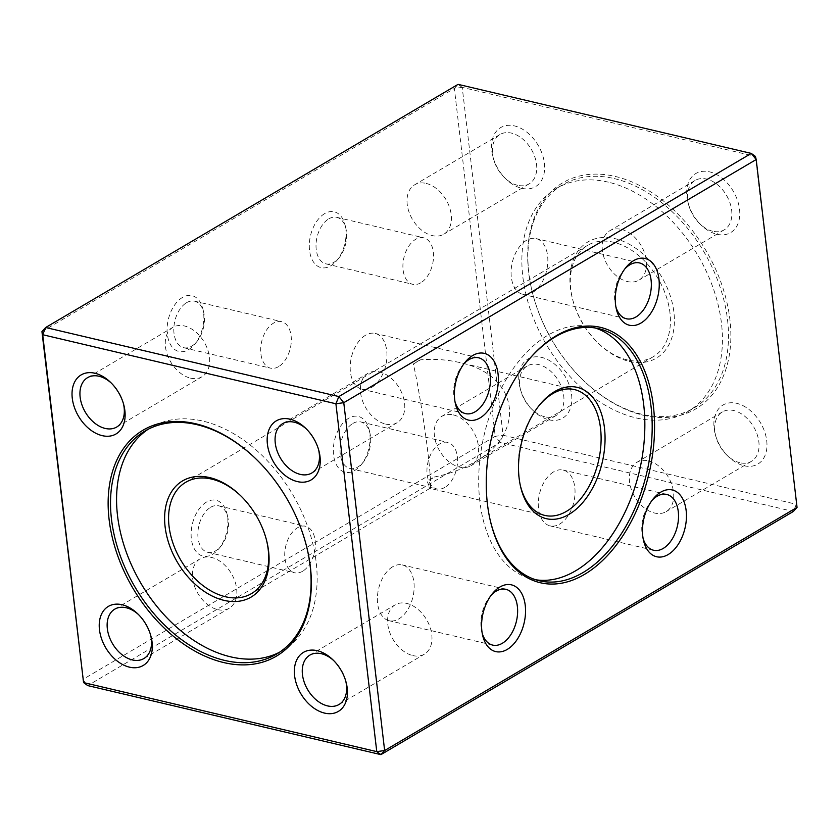 <?xml version="1.0" encoding="UTF-8"?>
<svg xmlns="http://www.w3.org/2000/svg" width="839" height="839" viewBox="0 0 839 839"><rect width="100%" height="100%" fill="white"/><g stroke="black" fill="none" stroke-linecap="round" stroke-linejoin="round"><path stroke-width="0.63" stroke-dasharray="4.2 3.15" d="M643.282 415.221A131.188 89.06 -120.5 0 0 728.839 312.098A131.188 89.06 -120.5 0 0 602.926 174.428A131.188 89.06 -120.5 0 0 532.943 294.573A131.188 89.06 -120.5 0 0 583.734 380.717A131.188 89.06 -120.5 0 0 643.282 415.221M716.894 234.259A34.284 23.272 -120.5 0 0 739.253 207.306A34.284 23.272 -120.5 0 0 706.344 171.324A34.284 23.272 -120.5 0 0 688.053 202.723A34.284 23.272 -120.5 0 0 701.331 225.24A34.284 23.272 -120.5 0 0 716.894 234.259M521.764 188.303A34.284 23.272 -120.5 0 0 544.123 161.361A34.284 23.272 -120.5 0 0 511.213 125.378A34.284 23.272 -120.5 0 0 492.923 156.778A34.284 23.272 -120.5 0 0 506.2 179.294A34.284 23.272 -120.5 0 0 521.764 188.303M548.958 419.804A34.284 23.272 -120.5 0 0 571.317 392.851A34.284 23.272 -120.5 0 0 538.407 356.869A34.284 23.272 -120.5 0 0 520.117 388.268A34.284 23.272 -120.5 0 0 533.394 410.785A34.284 23.272 -120.5 0 0 548.958 419.804M744.088 465.76A34.284 23.272 -120.5 0 0 766.447 438.807A34.284 23.272 -120.5 0 0 733.538 402.825A34.284 23.272 -120.5 0 0 715.248 434.224A34.284 23.272 -120.5 0 0 728.525 456.741A34.284 23.272 -120.5 0 0 744.088 465.76M41.95 331.615L454.36 88.462L495.23 436.311L82.809 679.464L87.728 685.589L500.138 442.447L793.337 511.486L796.295 504.281L503.096 435.231L462.226 87.382L755.436 156.432L797.05 507.385M182.399 297.488A28.662 17.64 103.3 0 0 168.188 338.799A28.662 17.64 103.3 0 0 194.774 344.158A28.662 17.64 103.3 0 0 202.986 309.308A28.662 17.64 103.3 0 0 182.399 297.488M206.436 502.1A28.662 17.64 103.3 0 0 192.225 543.42A28.662 17.64 103.3 0 0 218.811 548.779A28.662 17.64 103.3 0 0 227.023 513.929A28.662 17.64 103.3 0 0 206.436 502.1M324.609 213.641A28.662 17.64 103.3 0 0 310.399 254.962A28.662 17.64 103.3 0 0 336.984 260.31A28.662 17.64 103.3 0 0 345.196 225.46A28.662 17.64 103.3 0 0 324.609 213.641M348.646 418.262A28.662 17.64 103.3 0 0 334.436 459.573A28.662 17.64 103.3 0 0 361.022 464.932A28.662 17.64 103.3 0 0 369.233 430.082A28.662 17.64 103.3 0 0 348.646 418.262M503.096 435.231L500.138 442.447L495.23 436.311L503.096 435.231M462.226 87.382L454.36 88.462L458.073 84.361L462.226 87.382M444.817 487.407A23.891 14.703 -76.7 0 1 436.783 488.927A23.891 14.703 -76.7 0 1 427.009 468.54A23.891 14.703 -76.7 0 1 439.709 443.925A23.891 14.703 -76.7 0 1 447.732 442.415A23.891 14.703 -76.7 0 1 457.507 462.803A23.891 14.703 -76.7 0 1 444.817 487.407M352.82 423.475A23.891 14.703 -76.7 0 1 360.854 421.954A23.891 14.703 -76.7 0 1 369.978 433.323A23.891 14.703 -76.7 0 1 363.14 462.362A23.891 14.703 -76.7 0 1 349.905 468.466A23.891 14.703 -76.7 0 1 340.131 448.078A23.891 14.703 -76.7 0 1 352.82 423.475M420.779 282.795A23.891 14.703 -76.7 0 1 412.746 284.306A23.891 14.703 -76.7 0 1 402.972 263.928A23.891 14.703 -76.7 0 1 415.672 239.314A23.891 14.703 -76.7 0 1 423.695 237.804A23.891 14.703 -76.7 0 1 433.469 258.181A23.891 14.703 -76.7 0 1 420.779 282.795M328.783 218.853A23.891 14.703 -76.7 0 1 336.817 217.343A23.891 14.703 -76.7 0 1 345.941 228.701A23.891 14.703 -76.7 0 1 339.103 257.741A23.891 14.703 -76.7 0 1 325.868 263.845A23.891 14.703 -76.7 0 1 316.093 243.467A23.891 14.703 -76.7 0 1 328.783 218.853M302.606 571.254A23.891 14.703 -76.7 0 1 294.573 572.764A23.891 14.703 -76.7 0 1 284.799 552.387A23.891 14.703 -76.7 0 1 297.499 527.773A23.891 14.703 -76.7 0 1 305.522 526.263A23.891 14.703 -76.7 0 1 315.296 546.64A23.891 14.703 -76.7 0 1 302.606 571.254M210.61 507.312A23.891 14.703 -76.7 0 1 218.643 505.802A23.891 14.703 -76.7 0 1 227.768 517.17A23.891 14.703 -76.7 0 1 220.93 546.21A23.891 14.703 -76.7 0 1 207.694 552.303A23.891 14.703 -76.7 0 1 197.92 531.926A23.891 14.703 -76.7 0 1 210.61 507.312M278.569 366.643A23.891 14.703 -76.7 0 1 270.536 368.153A23.891 14.703 -76.7 0 1 260.761 347.766A23.891 14.703 -76.7 0 1 273.462 323.162A23.891 14.703 -76.7 0 1 281.484 321.641A23.891 14.703 -76.7 0 1 291.259 342.029A23.891 14.703 -76.7 0 1 278.569 366.643M186.573 302.701A23.891 14.703 -76.7 0 1 194.606 301.18A23.891 14.703 -76.7 0 1 203.73 312.548A23.891 14.703 -76.7 0 1 196.892 341.588A23.891 14.703 -76.7 0 1 183.657 347.692A23.891 14.703 -76.7 0 1 173.883 327.304A23.891 14.703 -76.7 0 1 186.573 302.701M614.347 178.602A129.5 87.917 59.5 0 1 719.505 285.375A129.5 87.917 59.5 0 1 693.968 408.016A129.5 87.917 59.5 0 1 642.045 414.319A129.5 87.917 59.5 0 1 583.252 380.256A129.5 87.917 59.5 0 1 533.111 295.213A129.5 87.917 59.5 0 1 562.424 184.905A129.5 87.917 59.5 0 1 614.347 178.602M608.306 182.157A129.5 87.917 -120.5 0 0 556.383 188.46A129.5 87.917 -120.5 0 0 546.42 344.672A129.5 87.917 -120.5 0 0 687.917 411.582A129.5 87.917 -120.5 0 0 713.454 288.941A129.5 87.917 -120.5 0 0 608.306 182.157M629.365 361.41A67.445 45.788 -120.5 0 0 673.35 308.385A67.445 45.788 -120.5 0 0 608.611 237.605A67.445 45.788 -120.5 0 0 572.628 299.376A67.445 45.788 -120.5 0 0 598.742 343.665A67.445 45.788 -120.5 0 0 629.365 361.41M266.225 539.078A64.634 43.88 -120.5 0 0 266.089 538.554A64.634 43.88 -120.5 0 0 241.055 496.101A64.634 43.88 -120.5 0 0 240.657 495.723M627.289 359.9A64.634 43.88 59.5 0 1 597.945 342.899A64.634 43.88 59.5 0 1 572.911 300.446A64.634 43.88 59.5 0 1 587.541 245.387A64.634 43.88 59.5 0 1 658.175 278.789A64.634 43.88 59.5 0 1 653.203 356.753A64.634 43.88 59.5 0 1 627.289 359.9M434.256 477.024C449.127 474.066 462.593 469.074 474.622 462.037C527.49 432.851 518.649 374.687 459.51 362.511C447.187 359.648 434.183 358.756 420.486 359.816L413.375 364.011C417.979 384 424.807 426.023 428.205 455.283C430.564 475.828 431.173 486.84 430.04 488.319L427.145 481.219L434.256 477.024A64.634 39.79 103.3 0 1 427.145 481.219M648.474 460.873A28.662 19.465 59.5 0 1 671.756 484.502A28.662 19.465 59.5 0 1 666.103 511.654A28.662 19.465 59.5 0 1 654.609 513.048A28.662 19.465 59.5 0 1 631.327 489.41A28.662 19.465 59.5 0 1 636.979 462.268A28.662 19.465 59.5 0 1 648.474 460.873M739.935 462.74A28.662 19.465 59.5 0 1 726.92 455.199A28.662 19.465 59.5 0 1 715.824 436.374A28.662 19.465 59.5 0 1 722.306 411.959A28.662 19.465 59.5 0 1 753.632 426.768A28.662 19.465 59.5 0 1 751.429 461.345A28.662 19.465 59.5 0 1 739.935 462.74M453.343 414.917A28.662 19.465 59.5 0 1 476.625 438.556A28.662 19.465 59.5 0 1 470.973 465.697A28.662 19.465 59.5 0 1 459.478 467.092A28.662 19.465 59.5 0 1 436.207 443.464A28.662 19.465 59.5 0 1 441.849 416.312A28.662 19.465 59.5 0 1 453.343 414.917M544.805 416.784A28.662 19.465 59.5 0 1 531.79 409.243A28.662 19.465 59.5 0 1 520.694 390.418A28.662 19.465 59.5 0 1 527.186 366.003A28.662 19.465 59.5 0 1 558.501 380.812A28.662 19.465 59.5 0 1 556.299 415.389A28.662 19.465 59.5 0 1 544.805 416.784M426.149 183.416A28.662 19.465 59.5 0 1 449.431 207.055A28.662 19.465 59.5 0 1 443.779 234.196A28.662 19.465 59.5 0 1 432.284 235.591A28.662 19.465 59.5 0 1 409.002 211.963A28.662 19.465 59.5 0 1 414.655 184.811A28.662 19.465 59.5 0 1 426.149 183.416M517.611 185.293A28.662 19.465 59.5 0 1 504.596 177.753A28.662 19.465 59.5 0 1 493.5 158.928A28.662 19.465 59.5 0 1 499.981 134.502A28.662 19.465 59.5 0 1 531.307 149.321A28.662 19.465 59.5 0 1 529.105 183.898A28.662 19.465 59.5 0 1 517.611 185.293M621.279 229.372A28.662 19.465 59.5 0 1 644.562 253A28.662 19.465 59.5 0 1 638.909 280.153A28.662 19.465 59.5 0 1 627.415 281.547A28.662 19.465 59.5 0 1 604.132 257.909A28.662 19.465 59.5 0 1 609.785 230.767A28.662 19.465 59.5 0 1 621.279 229.372M712.741 231.239A28.662 19.465 59.5 0 1 699.726 223.698A28.662 19.465 59.5 0 1 688.63 204.873A28.662 19.465 59.5 0 1 695.111 180.458A28.662 19.465 59.5 0 1 726.438 195.267A28.662 19.465 59.5 0 1 724.235 229.844A28.662 19.465 59.5 0 1 712.741 231.239M305.973 544.112A129.5 87.917 -120.5 0 0 305.889 543.787A129.5 87.917 -120.5 0 0 255.748 458.744A129.5 87.917 -120.5 0 0 255.507 458.514M148.104 429.295A129.5 87.917 59.5 0 1 151.083 427.418A129.5 87.917 59.5 0 1 252.046 446.537A129.5 87.917 59.5 0 1 316.188 562.371A129.5 87.917 59.5 0 1 282.617 650.54A129.5 87.917 59.5 0 1 279.544 652.228M217.721 609.628A28.662 19.465 -120.5 0 0 229.215 608.233A28.662 19.465 -120.5 0 0 234.868 581.091A28.662 19.465 -120.5 0 0 211.585 557.453A28.662 19.465 -120.5 0 0 200.091 558.847A28.662 19.465 -120.5 0 0 194.438 586A28.662 19.465 -120.5 0 0 217.721 609.628M150.632 635.154A28.662 19.465 -120.5 0 0 150.37 634.127A28.662 19.465 -120.5 0 0 139.274 615.302A28.662 19.465 -120.5 0 0 138.498 614.578M412.851 655.584A28.662 19.465 -120.5 0 0 424.345 654.189A28.662 19.465 -120.5 0 0 429.998 627.037A28.662 19.465 -120.5 0 0 406.716 603.409A28.662 19.465 -120.5 0 0 395.221 604.804A28.662 19.465 -120.5 0 0 389.569 631.945A28.662 19.465 -120.5 0 0 412.851 655.584M345.762 681.1A28.662 19.465 -120.5 0 0 345.5 680.072A28.662 19.465 -120.5 0 0 334.404 661.247A28.662 19.465 -120.5 0 0 333.628 660.524M385.657 424.083A28.662 19.465 -120.5 0 0 397.151 422.688A28.662 19.465 -120.5 0 0 402.793 395.536A28.662 19.465 -120.5 0 0 379.522 371.908A28.662 19.465 -120.5 0 0 368.027 373.303A28.662 19.465 -120.5 0 0 362.375 400.444A28.662 19.465 -120.5 0 0 385.657 424.083M318.568 449.599A28.662 19.465 -120.5 0 0 318.306 448.582A28.662 19.465 -120.5 0 0 307.21 429.757A28.662 19.465 -120.5 0 0 306.434 429.033M190.526 378.127A28.662 19.465 -120.5 0 0 202.021 376.732A28.662 19.465 -120.5 0 0 207.673 349.59A28.662 19.465 -120.5 0 0 184.391 325.952A28.662 19.465 -120.5 0 0 172.897 327.346A28.662 19.465 -120.5 0 0 167.244 354.498A28.662 19.465 -120.5 0 0 190.526 378.127M123.438 403.653A28.662 19.465 -120.5 0 0 123.176 402.626A28.662 19.465 -120.5 0 0 112.08 383.801A28.662 19.465 -120.5 0 0 111.304 383.077M527.427 361.294A129.5 79.715 103.3 0 0 527.06 361.745A129.5 79.715 103.3 0 0 489.976 519.184A129.5 79.715 103.3 0 0 490.112 519.75M535.806 579.78A129.5 79.715 -76.7 0 1 532.104 579.057A129.5 79.715 -76.7 0 1 484.197 434.738A129.5 79.715 -76.7 0 1 591.474 326.958A129.5 79.715 -76.7 0 1 595.103 327.955M420.486 359.816A64.634 39.79 103.3 0 0 413.375 364.011M539.257 405.342A64.634 39.79 103.3 0 0 538.638 406.086A64.634 39.79 103.3 0 0 518.743 476.604A64.634 39.79 103.3 0 0 520.128 484.669A64.634 39.79 103.3 0 0 520.358 485.603M392.704 566.745A28.662 17.64 103.3 0 0 377.466 596.277A28.662 17.64 103.3 0 0 389.202 620.734A28.662 17.64 103.3 0 0 398.829 618.92A28.662 17.64 103.3 0 0 414.067 589.387A28.662 17.64 103.3 0 0 402.342 564.93A28.662 17.64 103.3 0 0 392.704 566.745M491.151 595.239A28.662 17.64 103.3 0 0 489.945 596.623A28.662 17.64 103.3 0 0 481.733 631.473A28.662 17.64 103.3 0 0 482.205 633.246M553.593 471.885A28.662 17.64 103.3 0 0 538.365 501.418A28.662 17.64 103.3 0 0 550.09 525.875A28.662 17.64 103.3 0 0 559.728 524.06A28.662 17.64 103.3 0 0 574.956 494.528A28.662 17.64 103.3 0 0 563.231 470.071A28.662 17.64 103.3 0 0 553.593 471.885M652.05 500.38A28.662 17.64 103.3 0 0 650.833 501.764A28.662 17.64 103.3 0 0 642.622 536.614A28.662 17.64 103.3 0 0 643.094 538.386M526.399 240.384A28.662 17.64 103.3 0 0 511.171 269.917A28.662 17.64 103.3 0 0 522.896 294.374A28.662 17.64 103.3 0 0 532.534 292.559A28.662 17.64 103.3 0 0 547.762 263.027A28.662 17.64 103.3 0 0 536.037 238.57A28.662 17.64 103.3 0 0 526.399 240.384M624.856 268.879A28.662 17.64 103.3 0 0 623.639 270.263A28.662 17.64 103.3 0 0 615.427 305.113A28.662 17.64 103.3 0 0 615.899 306.896M365.51 335.243A28.662 17.64 103.3 0 0 350.272 364.776A28.662 17.64 103.3 0 0 362.008 389.233A28.662 17.64 103.3 0 0 371.635 387.419A28.662 17.64 103.3 0 0 386.873 357.886A28.662 17.64 103.3 0 0 375.148 333.429A28.662 17.64 103.3 0 0 365.51 335.243M463.957 363.738A28.662 17.64 103.3 0 0 462.74 365.122A28.662 17.64 103.3 0 0 454.539 399.972A28.662 17.64 103.3 0 0 455.011 401.755M349.905 468.466L436.783 488.927M360.854 421.954L447.732 442.415M369.978 433.323L369.233 430.082M363.14 462.362L361.022 464.932M325.868 263.845L412.746 284.306M336.817 217.343L423.695 237.804M345.941 228.701L345.196 225.46M339.103 257.741L336.984 260.31M207.694 552.303L294.573 572.764M218.643 505.802L305.522 526.263M227.768 517.17L227.023 513.929M220.93 546.21L218.811 548.779M183.657 347.692L270.536 368.153M194.606 301.18L281.484 321.641M203.73 312.548L202.986 309.308M196.892 341.588L194.774 344.158M687.917 411.582L693.968 408.016M556.383 188.46L562.424 184.905M587.541 245.387L185.797 482.247M653.203 356.753L474.622 462.037M430.04 488.319L251.459 593.613M597.945 342.899L598.742 343.665M572.911 300.446L572.628 299.376M722.306 411.959L636.979 462.268M751.429 461.345L666.103 511.654M726.92 455.199L728.525 456.741M715.824 436.374L715.248 434.224M527.186 366.003L441.849 416.312M556.299 415.389L470.973 465.697M531.79 409.243L533.394 410.785M520.694 390.418L520.117 388.268M499.981 134.502L414.655 184.811M529.105 183.898L443.779 234.196M504.596 177.753L506.2 179.294M493.5 158.928L492.923 156.778M695.111 180.458L609.785 230.767M724.235 229.844L638.909 280.153M699.726 223.698L701.331 225.24M688.63 204.873L688.053 202.723M533.111 295.213L532.943 294.573M151.083 427.418L145.032 430.984M282.617 650.54L276.576 654.095M241.055 496.101L240.258 495.335M266.089 538.554L266.372 539.624M143.888 658.542L229.215 608.233M114.765 609.156L200.091 558.847M139.274 615.302L137.669 613.76M150.37 634.127L150.947 636.277M339.019 704.498L424.345 654.189M309.895 655.102L395.221 604.804M334.404 661.247L332.8 659.706M345.5 680.072L346.077 682.222M311.814 472.997L397.151 422.688M282.701 423.611L368.027 373.303M307.21 429.757L305.606 428.215M318.306 448.582L318.883 450.732M116.694 427.041L202.021 376.732M87.571 377.655L172.897 327.346M112.08 383.801L110.475 382.259M123.176 402.626L123.753 404.776M305.889 543.787L306.057 544.427M532.104 579.057L539.435 580.787M591.474 326.958L598.805 328.678M574.453 389.579L459.51 362.511M544.815 515.419L429.872 488.35M520.128 484.669L520.568 486.578M538.638 406.086L539.876 404.576M505.823 589.303L402.342 564.93M492.682 645.107L389.202 620.734M481.733 631.473L482.614 635.28M489.945 596.623L492.43 593.603M666.711 494.444L563.231 470.071M653.571 550.248L550.09 525.875M642.622 536.614L643.503 540.421M650.833 501.764L653.319 498.744M639.517 262.943L536.037 238.57M626.376 318.747L522.896 294.374M615.427 305.113L616.308 308.92M623.639 270.263L626.125 267.242M478.629 357.802L375.148 333.429M465.488 413.606L362.008 389.233M454.539 399.972L455.42 403.779M462.74 365.122L465.236 362.102M489.976 519.184L490.238 520.327M527.06 361.745L527.804 360.843"/><path stroke-width="1.26" d="M584.437 574.432A131.188 80.754 -76.7 0 1 490.238 520.327A131.188 80.754 -76.7 0 1 527.804 360.843A131.188 80.754 -76.7 0 1 649.491 385.342A131.188 80.754 -76.7 0 1 584.437 574.432M480.034 417.927A34.284 21.101 -76.7 0 1 455.42 403.779A34.284 21.101 -76.7 0 1 465.236 362.102A34.284 21.101 -76.7 0 1 497.034 368.499A34.284 21.101 -76.7 0 1 480.034 417.927M640.923 323.067A34.284 21.101 -76.7 0 1 616.308 308.92A34.284 21.101 -76.7 0 1 626.125 267.242A34.284 21.101 -76.7 0 1 657.933 273.65A34.284 21.101 -76.7 0 1 640.923 323.067M668.127 554.569A34.284 21.101 -76.7 0 1 643.503 540.421A34.284 21.101 -76.7 0 1 653.319 498.744A34.284 21.101 -76.7 0 1 685.127 505.141A34.284 21.101 -76.7 0 1 668.127 554.569M507.228 649.428A34.284 21.101 -76.7 0 1 482.614 635.28A34.284 21.101 -76.7 0 1 492.43 593.603A34.284 21.101 -76.7 0 1 524.228 600A34.284 21.101 -76.7 0 1 507.228 649.428M343.77 402.689L384.64 750.538L797.05 507.385L756.191 159.536L343.77 402.689L338.862 396.553L751.272 153.411L458.073 84.361L45.663 327.514L338.862 396.553L335.904 403.769L42.705 334.719L83.564 682.568L376.774 751.618L335.904 403.769L343.77 402.689M797.05 507.385L793.337 511.486L380.927 754.639L87.728 685.589L83.564 682.568L41.95 331.615L42.705 334.719L45.663 327.514L41.95 331.615M223.761 662.569A131.188 89.06 59.5 0 1 109.479 485.078A131.188 89.06 59.5 0 1 255.266 458.283A131.188 89.06 59.5 0 1 306.057 544.427A131.188 89.06 59.5 0 1 310.378 566.87A131.188 89.06 59.5 0 1 223.761 662.569M102.243 435.651A34.284 23.272 59.5 0 1 72.374 389.265A34.284 23.272 59.5 0 1 110.475 382.259A34.284 23.272 59.5 0 1 123.753 404.776A34.284 23.272 59.5 0 1 102.243 435.651M297.373 481.596A34.284 23.272 59.5 0 1 267.505 435.21A34.284 23.272 59.5 0 1 305.606 428.215A34.284 23.272 59.5 0 1 318.883 450.732A34.284 23.272 59.5 0 1 297.373 481.596M324.567 713.098A34.284 23.272 59.5 0 1 294.699 666.711A34.284 23.272 59.5 0 1 332.8 659.706A34.284 23.272 59.5 0 1 346.077 682.222A34.284 23.272 59.5 0 1 324.567 713.098M129.437 667.152A34.284 23.272 59.5 0 1 99.568 620.766A34.284 23.272 59.5 0 1 137.669 613.76A34.284 23.272 59.5 0 1 150.947 636.277A34.284 23.272 59.5 0 1 129.437 667.152M756.191 159.536L755.436 156.432L751.272 153.411L756.191 159.536M380.927 754.639L384.64 750.538L376.774 751.618L380.927 754.639M240.657 495.723A64.634 43.88 -120.5 0 0 211.711 479.1A64.634 43.88 -120.5 0 0 185.797 482.247A64.634 43.88 -120.5 0 0 173.054 543.462A64.634 43.88 -120.5 0 0 225.534 596.76A64.634 43.88 -120.5 0 0 251.459 593.613A64.634 43.88 -120.5 0 0 266.225 539.078M255.507 458.514A129.5 87.917 -120.5 0 0 145.032 430.984A129.5 87.917 -120.5 0 0 135.079 587.195A129.5 87.917 -120.5 0 0 276.576 654.095A129.5 87.917 -120.5 0 0 310.147 565.937A129.5 87.917 -120.5 0 0 305.973 544.112M279.544 652.228A129.5 87.917 59.5 0 1 141.12 583.629A129.5 87.917 59.5 0 1 148.104 429.295M165.105 526.798A67.445 45.788 59.5 0 1 186.394 478.975A67.445 45.788 59.5 0 1 240.258 495.335A67.445 45.788 59.5 0 1 266.372 539.624A67.445 45.788 59.5 0 1 224.055 600.367A67.445 45.788 59.5 0 1 165.105 526.798M138.498 614.578A28.662 19.465 -120.5 0 0 114.765 609.156A28.662 19.465 -120.5 0 0 109.112 636.298A28.662 19.465 -120.5 0 0 132.394 659.936A28.662 19.465 -120.5 0 0 143.888 658.542A28.662 19.465 -120.5 0 0 150.632 635.154M333.628 660.524A28.662 19.465 -120.5 0 0 309.895 655.102A28.662 19.465 -120.5 0 0 304.242 682.254A28.662 19.465 -120.5 0 0 327.525 705.893A28.662 19.465 -120.5 0 0 339.019 704.498A28.662 19.465 -120.5 0 0 345.762 681.1M306.434 429.033A28.662 19.465 -120.5 0 0 282.701 423.611A28.662 19.465 -120.5 0 0 277.048 450.753A28.662 19.465 -120.5 0 0 300.32 474.392A28.662 19.465 -120.5 0 0 311.814 472.997A28.662 19.465 -120.5 0 0 318.568 449.599M111.304 383.077A28.662 19.465 -120.5 0 0 87.571 377.655A28.662 19.465 -120.5 0 0 81.918 404.807A28.662 19.465 -120.5 0 0 105.2 428.435A28.662 19.465 -120.5 0 0 116.694 427.041A28.662 19.465 -120.5 0 0 123.438 403.653M490.112 519.75A129.5 79.715 103.3 0 0 539.435 580.787A129.5 79.715 103.3 0 0 582.969 572.597A129.5 79.715 103.3 0 0 651.033 406.443A129.5 79.715 103.3 0 0 598.805 328.678A129.5 79.715 103.3 0 0 527.427 361.294M595.103 327.955A129.5 79.715 -76.7 0 1 643.702 404.713A129.5 79.715 -76.7 0 1 535.806 579.78M519.121 478.167A67.445 41.52 -76.7 0 1 539.876 404.576A67.445 41.52 -76.7 0 1 600.619 411.372A67.445 41.52 -76.7 0 1 577.956 507.595A67.445 41.52 -76.7 0 1 520.568 486.578A67.445 41.52 -76.7 0 1 519.121 478.167M520.358 485.603A64.634 39.79 103.3 0 0 544.815 515.419A64.634 39.79 103.3 0 0 598.364 461.618A64.634 39.79 103.3 0 0 574.453 389.579A64.634 39.79 103.3 0 0 539.257 405.342M482.205 633.246A28.662 17.64 103.3 0 0 492.682 645.107A28.662 17.64 103.3 0 0 502.32 643.293A28.662 17.64 103.3 0 0 517.548 613.76A28.662 17.64 103.3 0 0 505.823 589.303A28.662 17.64 103.3 0 0 491.151 595.239M643.094 538.386A28.662 17.64 103.3 0 0 653.571 550.248A28.662 17.64 103.3 0 0 663.209 548.433A28.662 17.64 103.3 0 0 678.447 518.901A28.662 17.64 103.3 0 0 666.711 494.444A28.662 17.64 103.3 0 0 652.05 500.38M615.899 306.896A28.662 17.64 103.3 0 0 626.376 318.747A28.662 17.64 103.3 0 0 636.014 316.932A28.662 17.64 103.3 0 0 651.253 287.399A28.662 17.64 103.3 0 0 639.517 262.943A28.662 17.64 103.3 0 0 624.856 268.879M455.011 401.755A28.662 17.64 103.3 0 0 465.488 413.606A28.662 17.64 103.3 0 0 475.126 411.792A28.662 17.64 103.3 0 0 490.354 382.259A28.662 17.64 103.3 0 0 478.629 357.802A28.662 17.64 103.3 0 0 463.957 363.738"/></g></svg>
